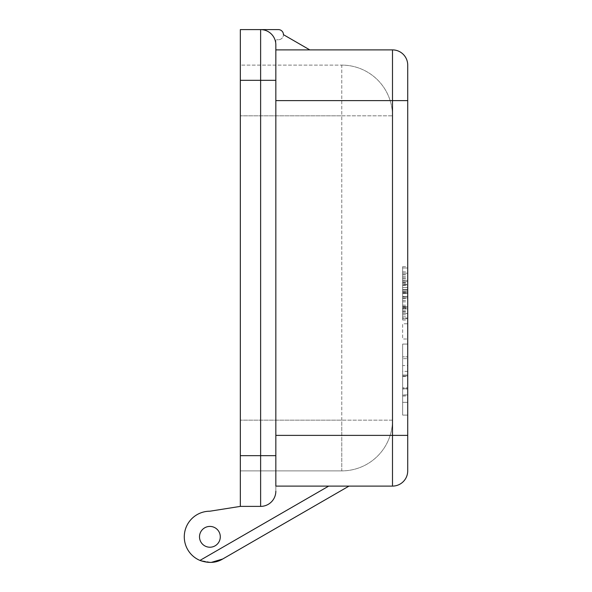 <?xml version="1.0" encoding="UTF-8"?>
<svg xmlns="http://www.w3.org/2000/svg" width="592" height="592" viewBox="0 0 592 592"><rect width="100%" height="100%" fill="white"/><g stroke="black" fill="none" stroke-linecap="round" stroke-linejoin="round"><path stroke-width="0.44" stroke-dasharray="2.96 2.22" d="M199.504 536.826A10.397 10.397 0 0 1 209.901 526.421A10.397 10.397 0 0 1 220.298 536.826A10.397 10.397 0 0 1 209.901 547.223A10.397 10.397 0 0 1 199.504 536.826A10.397 10.397 0 0 1 209.901 526.421A10.397 10.397 0 0 1 220.298 536.826A10.397 10.397 0 0 1 209.901 547.223A10.397 10.397 0 0 1 199.504 536.826A10.397 10.397 0 0 1 209.901 526.421A10.397 10.397 0 0 1 220.298 536.826A10.397 10.397 0 0 1 209.901 547.223A10.397 10.397 0 0 1 199.504 536.826M221.156 559.832L222.703 559.003C216.117 562.992 208.539 563.466 199.955 560.424A25.611 25.611 0 0 1 209.901 511.207L240.33 506.389L260.621 506.389A15.214 15.214 0 0 0 275.835 491.175L275.835 486.099L392.496 486.099A15.214 15.214 0 0 0 407.718 470.884L407.718 65.105M184.282 536.826A25.611 25.611 0 0 1 209.901 511.207L240.33 506.389L260.621 506.389A15.214 15.214 0 0 0 275.835 491.175L275.835 44.814L275.835 49.891L309.801 49.891L275.835 49.891L309.801 49.891L275.835 49.891L309.801 49.891L275.835 49.891L309.801 49.891L275.835 49.891L275.835 39.745L278.373 39.745L275.835 39.745L275.835 49.891L275.835 39.745L278.373 39.745L275.835 39.745L275.835 435.379L275.835 80.32L260.621 80.32L260.621 455.67L240.33 455.67L240.33 506.389L260.621 506.389L240.33 506.389L260.621 506.389L260.621 455.67L275.835 455.67L275.835 435.379L275.835 486.099L348.984 486.099L328.693 486.099L348.984 486.099L328.693 486.099L199.955 560.424L211.27 562.4L199.955 560.424A25.611 25.611 0 0 1 184.282 536.826A25.611 25.611 0 0 0 199.955 560.424L328.693 486.099L199.955 560.424M407.718 323.787L407.718 339.009L407.718 323.787L402.641 323.787L402.641 339.009L407.718 339.009L402.641 339.009L402.641 323.787L407.718 323.787M402.641 296.407L402.641 266.696L402.641 320.02L402.641 266.696L402.641 320.02L402.641 266.696L402.641 320.02L402.641 306.841L407.718 306.856L407.718 320.02L407.718 266.696L407.718 306.856L402.641 306.841L402.641 296.407L407.718 296.407M402.641 278.795L402.641 318.718L402.641 292.707L407.718 292.722L407.718 267.991L407.718 318.718L407.718 266.696L407.718 320.02L407.718 267.991L407.718 318.718L407.718 267.991L407.718 318.718L407.718 267.991L407.718 318.718L407.718 267.991L407.718 318.718L407.718 267.991L407.718 318.718L407.718 267.991L407.718 313.516L407.718 273.193L407.718 292.722L402.641 292.707L407.718 292.707L402.641 292.707L407.718 292.707L402.641 292.714L402.641 273.193L407.718 273.193L402.641 273.193L402.641 267.991L407.718 267.991L402.641 267.991L402.641 318.718L407.718 318.718L402.641 318.718L402.641 278.795L407.718 278.795M407.718 280.423L407.718 320.02L407.718 280.423L402.641 280.423M402.641 365.56L402.641 415.088L402.641 344.078L407.718 344.078L407.718 415.088L407.718 344.078L407.718 415.088L407.718 344.078L407.718 415.088L407.718 344.078L407.718 415.088L407.718 344.078L407.718 415.088L407.718 344.078L407.718 415.088L407.718 344.078L407.718 375.032L407.718 344.078L402.641 344.078L402.641 415.088L407.718 415.088L402.641 415.088L402.641 344.078L407.718 344.078L402.641 344.078L402.641 358.641L407.718 358.641L402.641 358.641L402.641 344.078L407.718 344.078L402.641 344.078L402.641 415.088L407.718 415.088L402.641 415.088L402.641 344.078L407.718 344.078L402.641 344.078L402.641 415.088L407.718 415.088L402.641 415.088L402.641 365.56L407.718 365.56M407.718 284.9L407.718 290.102L407.718 284.9L402.641 284.9L402.641 290.102L407.718 290.102L402.641 290.102L402.641 284.9L407.718 284.9M275.835 100.61L392.496 100.61L392.496 49.891L275.835 49.891M278.373 29.6L260.621 29.6L278.373 29.6A5.069 5.069 0 0 1 283.45 34.669L309.801 49.891L283.45 34.669A5.069 5.069 0 0 1 278.373 39.745A5.069 5.069 0 0 0 283.45 34.669A5.069 5.069 0 0 1 278.373 39.745A5.069 5.069 0 0 0 283.45 34.669A5.069 5.069 0 0 0 278.373 29.6L240.33 29.6L240.33 455.67M275.835 486.099L275.835 491.175L275.835 486.099L328.693 486.099M240.33 65.105L240.33 470.884L240.33 65.105L341.776 65.105L240.33 65.105M341.776 470.884L240.33 470.884L341.776 470.884A50.72 50.72 0 0 0 392.496 420.165L392.496 115.825L392.496 420.165L240.33 420.165L341.776 420.165L341.776 115.825L341.776 470.884A50.72 50.72 0 0 0 392.496 420.165A50.72 50.72 0 0 1 341.776 470.884L341.776 420.165L392.496 420.165M222.703 559.003L348.984 486.099M260.621 29.6A15.214 15.214 0 0 1 275.835 44.814A15.214 15.214 0 0 0 260.621 29.6L260.621 80.32L240.33 80.32M283.45 34.669L309.801 49.891M392.496 115.825A50.72 50.72 0 0 0 341.776 65.105A50.72 50.72 0 0 1 392.496 115.825L240.33 115.825L341.776 115.825L341.776 65.105A50.72 50.72 0 0 1 392.496 115.825L341.776 115.825L341.776 65.105M402.641 320.02L407.718 320.02M402.641 310.06L407.718 310.06M402.641 306.36L407.718 306.36M402.641 314.818L407.718 314.818M402.641 293.58L407.718 293.58M402.641 271.898L407.718 271.898M402.641 287.505L407.718 287.505L402.641 287.505M402.641 266.696L407.718 266.696M402.641 276.286L407.718 276.286M402.641 293.373L407.718 293.373L402.641 293.358M402.641 307.825L402.641 267.991L402.641 318.718L407.718 318.718L402.641 318.718L402.641 267.991L407.718 267.991L402.641 267.991L402.641 307.825L407.718 307.825M402.641 318.022L402.641 267.991L407.718 267.991L402.641 267.991L407.718 267.991L402.641 267.991L402.641 291.405L407.718 291.405L402.641 291.405L402.641 267.991L407.718 267.991L402.641 267.991L402.641 318.718L407.718 318.718L402.641 318.718L402.641 318.022L407.718 318.022M402.641 305.154L407.718 305.154M402.641 291.405L407.718 291.405M402.641 316.89L402.641 292.714L402.641 313.516L407.718 313.516L402.641 313.516L407.718 313.516L402.641 313.516L407.718 313.516L402.641 313.516L402.641 318.718L407.718 318.718L402.641 318.718L407.718 318.718L402.641 318.718L402.641 313.516L407.718 313.516L402.641 313.516L402.641 267.991L407.718 267.991L402.641 267.991L402.641 313.516L407.718 313.516L402.641 313.516L402.641 318.718L407.718 318.718L402.641 318.718L402.641 267.991L407.718 267.991L402.641 267.991L402.641 284.249L407.718 284.249L402.641 284.249L402.641 267.991L407.718 267.991L402.641 267.991L402.641 318.718L407.718 318.718L402.641 318.718L402.641 313.516L407.718 313.516L402.641 313.516L402.641 267.991L407.718 267.991L402.641 267.991L402.641 313.516L402.641 267.991L407.718 267.991L402.641 267.991L402.641 318.718L407.718 318.718L402.641 318.718L402.641 316.89L407.718 316.89M402.641 305.161L407.718 305.161M402.641 296.607L407.718 296.607M402.641 297.909L407.718 297.909L402.641 297.909M402.641 277.781L407.718 277.781M402.641 280.349L407.718 280.349M402.641 280.49L407.718 280.49M402.641 285.47L407.718 285.47M402.641 300.455L407.718 300.455M402.641 308.18L407.718 308.18M402.641 311.429L407.718 311.429M402.641 308.314L407.718 308.314M402.641 308.395L407.718 308.395M402.641 301.839L407.718 301.839M402.641 296.792L407.718 296.792M402.641 308.817L402.641 289.451L402.641 308.817L407.718 308.817L407.718 289.451L407.718 308.817M402.641 289.451L407.718 289.451L402.641 289.451M402.641 371.391L402.641 396.041L402.641 371.391L407.718 371.391L407.718 396.041L407.718 371.391L402.641 371.391M402.641 396.041L407.718 396.041M402.641 394.916L402.641 344.078L402.641 415.088L407.718 415.088L402.641 415.088L407.718 415.088L402.641 415.088L402.641 402.345L407.718 402.345L407.718 387.775L407.718 402.345L402.641 402.345L402.641 388.685L407.718 388.685L402.641 388.685L402.641 375.942L407.718 375.942L402.641 375.942L402.641 356.821L407.718 356.821L402.641 356.821L402.641 344.078L407.718 344.078L402.641 344.078L402.641 388.929L407.718 388.929L402.641 388.929L402.641 344.078L407.718 344.078L402.641 344.078L402.641 388.929L402.641 344.078L407.718 344.078L402.641 344.078L402.641 415.088L407.718 415.088L402.641 415.088L402.641 394.916L407.718 394.916M402.641 313.516L407.718 313.516L402.641 313.516M402.641 273.193L407.718 273.193M402.641 312.095L407.718 312.095M402.641 274.488L407.718 274.488M402.641 307.011L407.718 307.011L402.641 307.011M402.641 292.078L407.718 292.078M402.641 283.065L407.718 283.065M402.641 281.651L407.718 281.651L402.641 281.651M402.641 274.636L407.718 274.636M402.641 282.628L407.718 282.628M402.641 298.56L407.718 298.56M402.641 344.078L407.718 344.078L402.641 344.078L407.718 344.078L402.641 344.078L402.641 375.032L407.718 375.032L402.641 375.032L402.641 344.078L407.718 344.078L402.641 344.078L402.641 415.088L407.718 415.088L402.641 415.088L402.641 387.775L402.641 402.345L402.641 387.775L407.718 387.775L402.641 387.775L407.718 387.775L402.641 387.775L402.641 415.088L407.718 415.088L402.641 415.088L402.641 344.078L407.718 344.078L402.641 344.078L402.641 375.032L407.718 375.032L402.641 375.032L402.641 344.078M402.641 376.482L407.718 376.482M402.641 402.345L407.718 402.345L402.641 402.345M402.641 395.086L407.718 395.086M407.718 100.61L392.496 100.61L392.496 435.379L275.835 435.379M407.718 435.379L392.496 435.379L392.496 486.099A15.214 15.214 0 0 0 407.718 470.884M402.641 296.533L407.718 296.533L402.641 296.533M402.641 293.558L407.718 293.558"/><path stroke-width="0.89" d="M221.156 559.832L211.27 562.4L222.703 559.003C216.117 562.992 208.539 563.466 199.955 560.424A25.611 25.611 0 0 1 209.901 511.207L240.33 506.389L240.33 29.6L260.621 29.6A15.214 15.214 0 0 1 275.835 44.814L275.835 80.32L275.835 49.891L392.496 49.891A15.214 15.214 0 0 1 407.718 65.105L407.718 470.884A15.214 15.214 0 0 1 392.496 486.099L275.835 486.099L275.835 455.67L275.835 486.099M199.504 536.826A10.397 10.397 0 0 1 209.901 526.421A10.397 10.397 0 0 1 220.298 536.826A10.397 10.397 0 0 1 209.901 547.223A10.397 10.397 0 0 1 199.504 536.826M184.282 536.826A25.611 25.611 0 0 1 209.901 511.207L240.33 506.389L260.621 506.389A15.214 15.214 0 0 0 275.835 491.175A15.214 15.214 0 0 1 260.621 506.389A15.214 15.214 0 0 0 275.835 491.175A15.214 15.214 0 0 1 260.621 506.389L260.621 80.32L240.33 80.32M278.373 29.6A5.069 5.069 0 0 1 283.45 34.669A5.069 5.069 0 0 0 278.373 29.6L260.621 29.6A15.214 15.214 0 0 1 275.835 44.814A15.214 15.214 0 0 0 260.621 29.6A15.214 15.214 0 0 1 275.835 44.814A15.214 15.214 0 0 0 260.621 29.6A15.214 15.214 0 0 1 275.835 44.814L275.835 49.891M260.621 29.6L260.621 80.32L275.835 80.32L275.835 455.67L240.33 455.67M348.984 486.099L222.703 559.003M309.801 49.891L283.45 34.669M392.496 49.891A15.214 15.214 0 0 1 407.718 65.105A15.214 15.214 0 0 0 392.496 49.891L392.496 100.61L275.835 100.61M275.835 435.379L392.496 435.379L392.496 100.61L407.718 100.61M199.955 560.424L328.693 486.099M392.496 486.099L392.496 435.379L407.718 435.379M260.621 506.389A15.214 15.214 0 0 0 275.835 491.175"/></g></svg>

